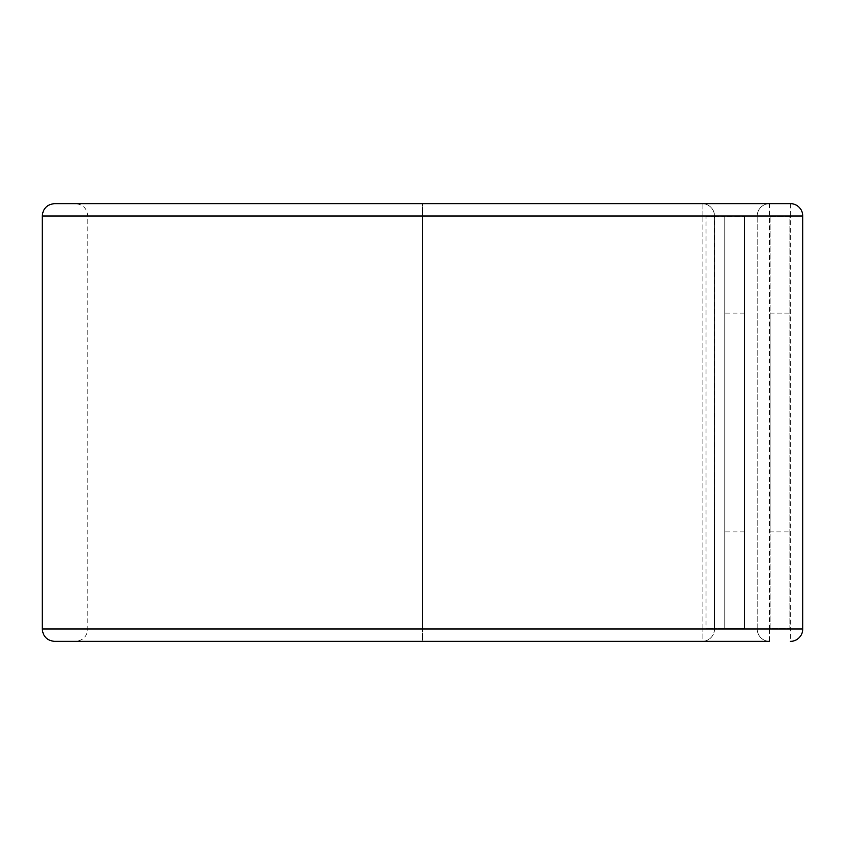 <?xml version="1.0" encoding="UTF-8"?>
<svg xmlns="http://www.w3.org/2000/svg" width="845" height="845" viewBox="0 0 845 845"><rect width="100%" height="100%" fill="white"/><g stroke="black" fill="none" stroke-linecap="round" stroke-linejoin="round"><path stroke-width="0.63" stroke-dasharray="4.22 3.17" d="M770.101 313.125L789.874 313.125L789.874 531.875L789.874 313.125L770.101 313.125L770.101 531.875L789.874 531.875L770.101 531.875L770.101 313.125M724.788 422.5L724.788 531.875L724.788 422.5M744.561 422.5L744.561 531.875L744.561 422.5M714.395 216.51L724.788 216.51L724.788 628.49L744.561 628.49L744.561 216.51L744.561 628.49L714.395 628.49L714.395 216.51L714.49 628.49L705.997 628.49L714.49 628.997A12.358 12.358 0 0 1 702.121 641.355L702.121 628.997L702.121 641.355L422.5 641.355L702.121 641.355A12.358 12.358 0 0 0 714.49 628.997L702.121 628.997L702.121 216.003L702.121 628.997L714.49 628.997L714.49 216.003L702.121 216.003L702.121 203.645A12.358 12.358 0 0 1 714.49 216.003L744.561 216.51L724.788 216.51L724.788 628.49L714.395 628.49M705.997 216.51L714.49 216.51L705.997 216.51L705.997 628.49M769.584 203.645A12.358 12.358 0 0 0 757.226 216.003A12.358 12.358 0 0 1 769.584 203.645A12.358 12.358 0 0 0 757.226 216.003L790.392 216.003L790.392 628.997L769.584 628.997L769.584 203.645L75.416 203.645L702.121 203.645A12.358 12.358 0 0 1 714.49 216.003L422.5 216.003L422.5 203.645L702.121 203.645L702.121 216.003L422.5 216.003L422.5 628.997L702.121 628.997L422.5 628.997L422.5 203.645L54.608 203.645M54.608 641.355L422.5 641.355L422.5 628.997L422.5 641.355L75.416 641.355L769.584 641.355L769.584 628.997L757.226 628.997A12.358 12.358 0 0 0 769.584 641.355A12.358 12.358 0 0 1 757.226 628.997L42.25 628.997M757.226 628.997L757.226 216.003L757.226 628.997A12.358 12.358 0 0 0 769.584 641.355M770.101 216.51L770.101 628.49L789.874 628.49L789.874 216.51L770.101 216.51L770.101 628.49L789.874 628.49L789.874 216.51L770.101 216.51M790.392 641.355A12.358 12.358 0 0 0 802.75 628.997L790.392 628.997L790.392 641.355A12.358 12.358 0 0 0 802.75 628.997M802.75 216.003A12.358 12.358 0 0 0 790.392 203.645A12.358 12.358 0 0 1 802.75 216.003L790.392 216.003L790.392 203.645M42.25 216.003L87.774 216.003C87.046 208.493 82.926 204.374 75.416 203.645M757.226 216.003L87.774 216.003L87.774 628.997C87.046 636.507 82.926 640.626 75.416 641.355M744.561 531.875L724.788 531.875M744.561 313.125L724.788 313.125"/><path stroke-width="1.27" d="M790.392 641.355A12.358 12.358 0 0 0 802.75 628.997L802.75 216.003A12.358 12.358 0 0 0 790.392 203.645L54.608 203.645C47.098 204.374 42.979 208.493 42.25 216.003L42.25 628.997C42.979 636.507 47.098 640.626 54.608 641.355L769.584 641.355M42.25 628.997L802.75 628.997L802.75 216.003L42.25 216.003M790.392 203.645L769.584 203.645"/></g></svg>
